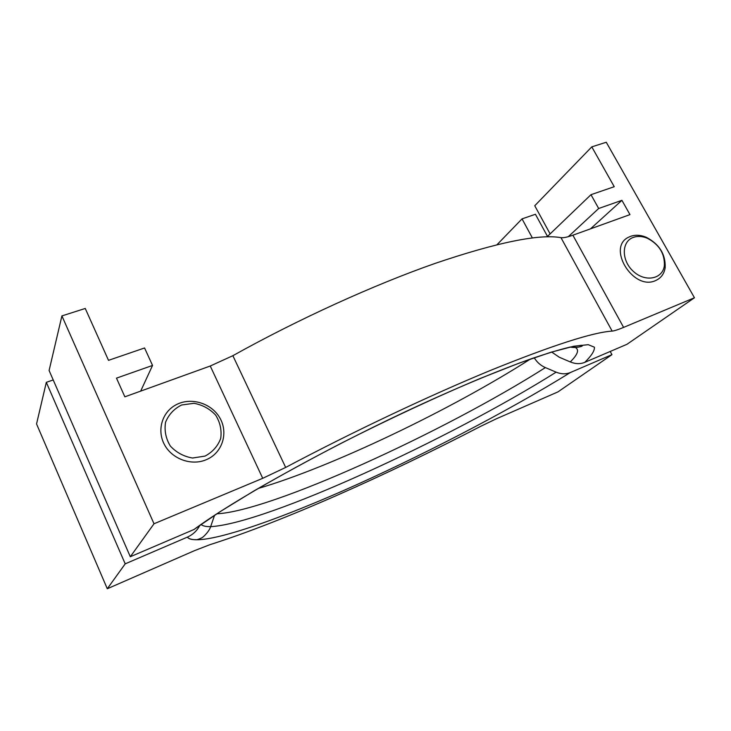 <?xml version="1.0" encoding="UTF-8"?>
<svg xmlns="http://www.w3.org/2000/svg" width="731" height="731" viewBox="0 0 731 731"><rect width="100%" height="100%" fill="white"/><g stroke="black" fill="none" stroke-linecap="round" stroke-linejoin="round"><path stroke-width="1.1" d="M560.969 237.648L612.139 331.097C614.296 330.905 618.115 329.672 623.598 327.397L572.876 235.208C567.347 237.182 563.382 237.995 560.969 237.648C539.076 233.81 497.08 242.409 434.972 263.452C373.87 284.852 298.029 319.31 232.869 355.695L210.254 366.012L124.855 396.823L116.485 378.137L152.541 365.445L144.574 347.974L108.508 360.346L85.253 308.464L61.907 315.911L154.013 523.771L130.31 556.739L194.035 529.482L202.99 523.085M612.139 331.097C592.695 332.331 552.179 345.425 490.602 370.361C429.874 395.37 352.918 431.729 285.666 467.438L232.869 355.695M210.254 366.012L262.721 478.312L285.666 467.438M262.721 478.312L154.013 523.771M130.31 556.739L49.096 370.498L61.907 315.911M551.667 352.04L559.279 357.231L570.271 361.927C575.425 364.047 580.268 364.184 584.782 362.348L626.96 344.301L694.45 297.764L623.598 327.397M550.123 233.893L534.754 205.74L591.79 146.867L606.264 142.253L694.45 297.764M140.681 391.112L152.541 365.445M572.876 235.208L629.967 214.612L621.917 200.321L598.68 208.499L568.279 236.689M598.68 208.499L590.977 194.693L614.241 186.707L591.79 146.867M547.08 236.817L590.977 194.693M621.917 200.321L590.474 228.858M630.615 236.341L629.217 236.945C605.853 246.649 633.357 291.76 655.981 280.393C661.153 277.954 664.214 273.705 665.173 267.647C665.676 254.351 659.417 244.245 646.414 237.347C640.758 234.962 635.486 234.633 630.615 236.341M633.265 237.42C637.651 235.875 642.385 236.168 647.483 238.315C659.198 244.538 664.826 253.63 664.369 265.591C662.77 279.068 645.427 282.568 633.466 271.475C621.268 260.693 621.332 241.541 633.265 237.42M205.731 459.927L207.229 459.287C222.763 452.197 228.492 432.386 219.739 417.73C211.232 402.936 190.462 396.796 175.742 404.965C162.035 412.311 156.699 430.458 164.475 444.676C172.077 458.967 191.102 465.921 205.731 459.927M205.055 456.089L192.573 458.026C183.81 456.537 176.39 452.544 170.332 446.038C165.8 438.499 164.21 430.577 165.553 422.262C168.706 414.532 174.069 408.775 181.635 404.992L193.989 403.311C202.551 404.873 209.788 408.83 215.7 415.162C220.186 422.491 221.858 430.257 220.707 438.481C217.774 446.221 212.557 452.096 205.055 456.089M570.399 372.518L611.948 354.654L557.963 391.889L496.175 418.881L480.87 426.228C385.931 475.479 282.888 521.55 209.824 544.714L194.254 550.763L107.293 588.747L125.202 563.848L187.291 537.157C196.73 547.784 265.947 524.63 342.282 491.113C419.484 457.094 505.797 412.476 570.399 372.518C565.94 374.336 561.198 374.217 556.145 372.161L545.372 367.592C540.648 365.518 536.929 362.229 534.224 357.733M611.948 354.654L610.211 351.465M547.501 236.415L535.43 214.274L522.035 218.871L532.369 237.94M199.865 525.278C197.187 530.615 193.048 534.553 187.447 537.093L187.291 537.157M107.293 588.747L36.55 423.953L46.318 382.331L53.217 379.956M46.318 382.331L125.202 563.848M497.062 244.657L522.035 218.871M575.37 347.527C579.455 349.729 577.755 354.535 570.271 361.927M584.782 362.348C591.516 355.75 594.723 350.706 594.422 347.198L588.245 344.676L573.808 346.229L550.845 352.269L519.622 362.951L481.071 378.119C438.289 396.047 389.257 418.854 341.094 443.315C309.56 459.708 280.549 475.561 254.068 490.857L219.894 511.81L193.98 529.5M530.368 359.076C451.365 409.625 331.746 466.954 258.144 488.482M216.824 513.811C271.1 511.243 444.603 431.674 545.372 367.592M556.145 372.161C449.72 439.02 265.81 523.807 210.656 526.64C205.978 526.74 202.77 526.009 201.043 524.447M194.035 529.482C231.764 501.466 318.57 452.553 405.248 411.791C454.07 388.919 498.944 370.169 532.296 358.409C548.086 353.091 560.604 349.336 569.86 347.143L581.236 345.27C582.744 345.334 582.909 345.635 581.73 346.192C583.128 345.827 576.713 348.513 570.079 347.024M647.483 238.315L646.414 237.347M664.369 265.591L665.173 267.647M214.567 515.282L210.656 526.64C208.801 532.506 201.701 538.254 202.469 537.331C202.77 537.559 196.794 540.227 195.917 539.67C191.421 539.734 188.598 538.875 187.447 537.093"/></g></svg>
